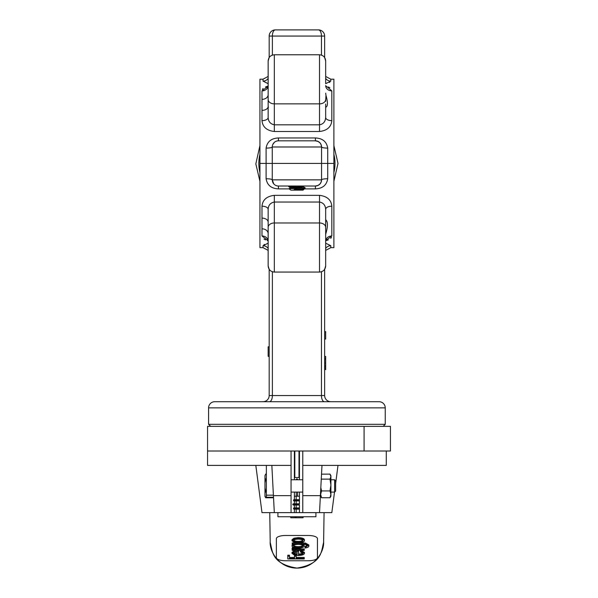 <?xml version="1.0" encoding="UTF-8"?>
<svg xmlns="http://www.w3.org/2000/svg" width="598" height="598" viewBox="0 0 598 598"><rect width="100%" height="100%" fill="white"/><g stroke="black" fill="none" stroke-linecap="round" stroke-linejoin="round"><path stroke-width="0.9" d="M273.458 496.205L273.51 497.23L266.364 497.23L266.364 495.174L273.398 495.174L273.51 497.23L273.406 495.286M266.364 465.394L266.364 495.174M302.767 512.635L302.767 495.66L320.401 495.66L319.511 512.635L302.767 512.635M386.271 451.012L386.271 465.394L302.767 465.394L302.767 495.66M302.767 465.394L302.767 451.012L390.449 451.012L390.449 426.359L364.077 426.359L364.077 451.012L207.551 451.012L207.551 465.394L291.054 465.394L291.054 451.012L207.551 451.012L207.551 426.359L364.077 426.359M291.054 495.66L291.054 512.635L274.318 512.635L273.428 495.66L291.054 495.66L291.054 465.394M294.38 451.012L294.38 479.768L295.92 479.768L296.952 478.744L297.976 479.768L299.441 479.768L299.441 451.012M294.38 492.094L294.38 499.696M294.38 500.93L294.38 503.8L299.441 503.8L299.441 500.414M294.38 505.033L294.38 507.911M293.812 509.145L299.441 509.145L294.38 509.145L294.38 512.635M296.249 492.094L296.249 496.205M297.572 479.364L297.572 479.768M297.572 492.094L297.572 496.205M299.441 492.094L299.441 500.212M296.189 507.911L296.189 505.033L299.441 505.033L299.441 508.427M299.441 508.629L299.441 512.635M317.456 542.408L317.456 538.634A9.247 3.162 180 0 0 308.209 535.472L285.612 535.472A9.247 3.162 180 0 0 276.373 538.634L276.373 542.408M276.373 538.634L276.373 557.605A9.247 3.162 180 0 0 285.612 560.76L308.209 560.76A9.247 3.162 180 0 0 317.456 557.605L317.456 538.634A9.247 3.162 180 0 0 308.209 535.472L285.612 535.472A9.247 3.162 180 0 0 276.373 538.634L276.373 557.605A9.247 3.162 180 0 0 285.612 560.76L308.209 560.76A9.247 3.162 180 0 0 317.456 557.605L317.456 538.634M270.214 541.818L269.75 512.635M324.071 512.635L323.615 541.818M270.229 542.543C272.628 551.162 271.38 563.862 296.944 568.1C322.442 563.824 321.193 551.169 323.593 542.543M270.206 541.392C269.332 551.961 279.498 568.145 296.914 568.1C314.324 568.145 324.497 551.961 323.615 541.392M334.514 492.094L331.83 512.635L319.511 512.635L321.948 466.059M273.51 497.23L274.318 512.635L261.991 512.635L255.824 465.394M271.843 465.394L273.428 495.66M334.603 479.768L335.635 480.799L335.635 491.07L334.603 492.094L334.603 479.768L330.911 479.768M264.966 482.78L265.699 479.469L264.966 477.966L264.966 488.005L265.699 491.317L264.966 493.118L264.966 496.534L265.699 497.775L273.189 497.775L273.189 497.23M264.966 488.005L264.966 493.118M264.966 495.974L265.699 497.775M265.699 474.087L264.966 475.589L265.699 474.087L266.364 474.087M264.966 477.966L264.966 475.589M265.699 479.469L266.364 479.469M265.699 491.317L266.364 491.317M329.991 474.117L330.911 476.621L329.991 479.125L330.911 485.03L329.991 490.936L330.911 494.344L329.991 497.745L330.911 496.205L330.911 475.664L329.991 474.117L321.522 474.162M329.991 490.936L321.552 490.936L320.64 494.344L320.64 496.205L321.552 497.745L320.64 494.344L320.64 491.078M321.552 490.936L320.82 487.587M321.193 480.5L321.283 478.699M329.991 497.745L321.552 497.745M329.991 479.125L321.552 479.125M296.189 503.8L296.189 500.93L299.441 500.93L293.812 500.93M293.812 499.696L299.441 499.696L296.189 499.696L296.189 496.205L299.441 496.205M293.812 507.911L299.441 507.911M297.408 505.033L297.213 504.525L299.306 504.525L298.97 505.033L293.177 505.033M293.177 503.8L298.97 503.8L299.306 504.316L297.213 504.316L297.408 503.8M294.38 496.205L296.189 496.205M277.913 512.635L277.913 516.747L315.916 516.747L315.916 512.635M303.059 516.747L303.059 517.771L290.77 517.771L290.77 516.747M296.047 516.747L296.047 517.771M295.023 516.747L295.023 517.771M291.054 512.635L315.864 512.635M296.189 509.145L296.189 512.635M385.239 407.873A6.159 6.159 0 0 0 379.08 401.707L214.742 401.707A6.159 6.159 0 0 0 208.582 407.873L208.582 424.303L385.239 424.303L385.239 407.873L208.582 407.873M383.191 426.359L385.239 424.303M210.638 426.359L208.582 424.303M338.505 401.707L356.991 401.707M215.773 401.707L234.259 401.707L215.773 401.707M268.151 78.413A6.159 6.025 180 0 1 263.015 81.104L263.015 79.198L259.936 79.198L259.936 163.426L266.103 163.426L266.103 148.11C269.818 148.035 271.873 147.669 272.262 146.988A6.159 6.159 0 0 1 278.421 140.829L315.4 140.829L318.173 141.487L319.967 142.855L321.074 144.589L321.56 146.988C321.956 147.669 324.011 148.035 327.726 148.11L327.726 163.426L266.103 163.426L272.262 163.426L272.262 146.988L321.56 146.988A6.159 6.159 0 0 0 315.4 140.829L315.4 137.959C322.546 138.288 326.65 141.674 327.726 148.11M325.671 78.413A6.159 6.025 180 0 0 330.806 81.104L330.806 79.198L333.886 79.198L333.886 163.426L327.726 163.426L333.886 163.426L333.886 247.647L330.806 247.647L325.671 250.398M273.779 183.907L272.262 179.856L321.56 179.856C321.926 179.176 323.981 178.802 327.726 178.735C326.65 185.171 322.546 188.557 315.4 188.886L315.4 186.015L278.421 186.015L278.421 188.886C271.283 188.557 267.171 185.171 266.103 178.735C269.84 178.802 271.896 179.176 272.262 179.856A6.159 6.159 0 0 0 278.421 186.015M315.4 186.015A6.159 6.159 0 0 0 321.56 179.856L321.074 182.255L319.967 183.99L318.173 185.358L315.4 186.015A6.159 6.159 0 0 0 321.56 179.856L321.56 163.426L272.262 163.426L272.262 179.856M266.103 178.735L266.103 163.426L259.936 163.426L259.936 247.647L263.015 247.647L263.015 245.741L268.151 243.154L268.151 241.173M325.671 209.33A6.159 3.132 0 0 1 331.83 206.198C331.217 199.874 327.106 196.256 319.511 195.344L319.511 202.034C323.309 202.722 325.364 205.151 325.671 209.33L325.671 265.908L324.647 269.317L324.647 395.547L324.647 369.594L325.671 369.594L325.671 366.963L324.647 366.963L324.647 365.722L325.671 365.722L325.671 366.963M325.775 240.531L331.83 235.971A6.159 5.307 0 0 0 325.671 241.286L326.194 239.678M325.671 248.432A6.159 6.025 0 0 1 330.806 245.741L325.671 243.154M331.479 237.376L330.701 238.385M328.324 239.88L326.463 240.516M268.113 240.71L267.358 240.516M265.527 239.888L263.995 239.08M263.987 244.649L264.391 244.425M261.991 235.971L261.991 228.832A6.159 4.784 -0 0 1 268.151 233.624L268.151 241.286A6.159 5.307 0 0 0 261.991 235.971L268.091 240.702M261.991 228.832L261.991 206.198C262.612 199.867 266.723 196.249 274.318 195.344L319.511 195.344M324.647 365.722L324.647 358.568L325.671 358.568L325.671 356.423L324.647 356.423L324.647 339.186L325.671 338.999L324.647 339.186M324.647 338.999L324.647 269.317M269.182 356.288L268.151 356.288L269.182 356.528L269.182 395.547L269.182 269.317L269.182 346.81L268.151 346.81L269.182 347.049M268.151 248.432A6.159 6.025 0 0 0 263.015 245.741M263.015 401.707A6.159 6.159 0 0 0 269.182 395.547L324.647 395.547A6.159 6.159 0 0 0 330.806 401.707M325.671 234.244C327.898 226.844 328.003 222.082 325.97 219.959L325.671 220.303M269.182 269.317L268.151 265.908L268.151 209.33A6.159 3.132 0 0 0 261.991 206.198M268.151 222.112A6.159 3.999 0 0 0 261.991 218.113M325.671 231.523L325.671 227.337A6.159 4.358 180 0 0 319.511 222.979L319.511 202.034L274.318 202.034C270.401 202.834 268.345 205.264 268.151 209.33M325.671 222.777L325.97 219.959M268.151 242.616L268.151 246.002M268.151 250.353L268.151 248.29M325.671 243.311L325.671 241.413M268.151 239.925L268.151 234.722M268.151 229.729L268.151 226.866M378.056 401.707L359.562 401.707M324.647 368.54L325.671 368.54M325.671 358.568L325.671 365.722M324.647 363.053L325.671 363.053M324.647 359.189L325.671 359.189M324.647 331.628L325.671 331.628L325.671 338.999M324.647 331.808L325.671 331.808M268.151 356.288L268.151 347.049M327.726 178.735L327.726 163.426L321.56 163.426L321.56 146.988A6.159 6.159 0 0 0 315.4 140.829M262.343 89.468L263.12 88.459M265.505 86.964L267.366 86.329M325.917 87.054L325.671 85.566A6.159 5.307 180 0 0 331.83 90.874L326.463 86.329M328.302 86.957L329.827 87.764M329.834 82.203L329.423 82.427M269.182 36.059L269.182 57.528L269.182 36.059A6.159 6.159 0 0 1 275.342 29.9L318.48 29.9A6.159 6.159 0 0 1 324.647 36.059L324.647 57.528L324.647 36.059L272.374 36.059A6.159 2.968 -90 0 1 275.342 29.9A6.159 6.159 0 0 0 269.182 36.059L272.374 36.059L272.374 55.091M263.015 81.104L268.151 83.69M325.671 83.69L330.806 81.104M268.054 86.314L261.991 90.874A6.159 5.307 180 0 0 268.151 85.566L267.904 87.054M318.48 29.9A6.159 2.968 90 0 1 321.455 36.059L321.455 55.091M268.151 117.522L268.151 99.515A6.159 4.358 0 0 0 274.318 103.865L274.318 124.81C270.408 124.018 268.36 121.588 268.151 117.522A6.159 3.132 180 0 1 261.991 120.647L261.991 99.373A6.159 4.687 180 0 0 268.151 94.686L268.151 96.031M268.151 99.515L268.151 83.937M325.671 107.266C327.898 106.489 328.003 102.512 325.97 95.344L325.671 93.176M325.671 104.052L325.671 117.522A6.159 3.132 180 0 0 331.83 120.647C331.21 126.978 327.106 130.596 319.511 131.5L274.318 131.5C266.715 130.588 262.612 126.97 261.991 120.647M268.151 98.894L268.151 100.785M268.151 102.475L268.151 103.11M268.151 105.084L268.151 105.943M261.991 110.368A6.159 3.88 180 0 0 268.151 106.489M325.671 117.522C325.357 121.693 323.309 124.13 319.511 124.81L319.511 131.5M268.151 84.183L268.151 81.552M268.151 79.512L268.151 78.6M268.151 78.203L268.151 77.762M268.151 79.257L268.151 81.253M325.671 101.301L325.97 95.344M268.151 105.241L268.151 104.142M268.151 102.931L268.151 99.731M268.151 91.591L268.151 86.531M268.465 107.236L268.151 106.451M268.151 88.721L268.151 89.715M268.151 90.851L268.151 91.524M276.336 141.188L275.723 141.449M274.288 142.421L272.748 144.589M266.103 148.11C267.171 141.674 271.283 138.288 278.421 137.959L278.421 140.829M268.151 93.55L268.151 91.883M268.151 83.533L268.151 60.936L269.182 57.528M324.647 57.528L325.671 60.936L325.671 83.533M299 451.012L299 477.204L299.441 477.525L294.38 477.525M294.821 451.012L294.821 477.204M282.121 140.829L309.263 140.829M303.425 189.207L303.859 189.484L302.939 190.127L290.882 190.127L288.954 188.774L290.396 187.682L288.692 186.681L297.251 186.015M303.859 189.484L293.969 189.76L297.109 188.594L291.211 188.594C288.49 188.699 288.229 188.804 290.426 188.908M297.109 188.594L305.1 187.996L303.425 186.643M291.443 187.884C286.457 187.451 298.073 187.025 302.379 186.598L304.083 186.015M293.969 189.76L302.379 189.162L305.1 187.996M298.865 189.76L303.463 188.946M303.463 186.382L302.379 186.92C298.073 187.346 286.457 187.772 291.443 188.198L290.366 187.966M288.692 186.681L291.323 186.015M291.211 188.594L305.13 187.645M304.434 540.719L304.434 539.755C304.113 538.462 302.05 537.751 298.252 537.632L293.984 538.2L292.003 539.755L292.003 540.719L293.992 542.289L298.252 542.849C302.057 542.73 304.12 542.02 304.434 540.719C304.113 539.426 302.05 538.716 298.252 538.596L293.984 539.164L292.003 540.719M292.287 544.367L292.003 545.989C292.37 547.275 294.433 547.985 298.178 548.112C301.893 547.985 303.904 547.282 304.225 546.004L303.911 544.389M307.379 545.025L305.062 546.572L305.062 548.037C307.656 547.633 308.919 546.931 308.86 545.944L308.86 544.972L305.429 543.044L292.213 542.894L292.213 544.367L294.313 544.367L292.003 545.989M292.213 549.226L292.213 550.414L304.225 550.414L304.225 548.949L296.062 548.859L293.476 548.037M296.062 548.859L296.062 549.824L293.476 549.009L293.693 547.783L292.415 547.506L292.003 548.912L293.984 549.913L292.213 549.913M296.406 550.414L294.366 550.765L292.003 552.417L292.003 553.382L294.238 554.989L298.252 555.46C302.05 555.363 304.113 554.675 304.434 553.397L301.115 551.498L300.428 551.947L302.962 553.456C302.723 554.376 301.25 554.877 298.537 554.959L298.537 551.281L294.366 551.73L292.003 553.382M302.962 552.492C302.723 553.412 301.25 553.912 298.537 553.995M304.434 553.397L304.434 552.432L301.115 550.534L300.428 550.982L300.428 551.947M295.292 555.213L294.53 555.213L294.53 558.412L289.477 558.412L289.477 556.185L287.788 556.185L287.788 558.921L304.225 558.921L304.225 558.412L296.219 558.412L296.219 556.185L294.53 556.185M304.225 558.412L304.225 557.448L296.219 557.448M289.477 556.185L289.477 555.213L287.788 555.213L287.788 556.185M294.53 557.448L289.477 557.448M296.219 555.355L296.219 556.185M294.366 550.765L294.366 551.73M301.115 550.534L301.115 551.498M298.537 550.414L298.537 551.281M297.057 554.907L294.605 554.413L293.476 553.359L297.057 551.782L297.057 554.907M297.057 551.782L297.057 553.935L294.605 553.449L294.605 554.413M294.605 553.449L293.476 552.388M292.415 547.506L292.003 548.912M293.693 548.747L292.415 548.471M304.225 549.913L296.062 549.824M304.225 546.004L301.923 544.367L302.543 544.367C305.713 544.344 307.327 544.89 307.379 545.989L305.062 547.536M305.429 543.044L305.429 544.008L292.213 543.859M308.86 545.944L305.429 544.008M298.155 544.367C301.063 544.434 302.595 544.972 302.745 545.981C302.61 546.968 301.108 547.514 298.238 547.604C295.315 547.506 293.73 546.953 293.476 545.952C293.723 544.972 295.285 544.442 298.155 544.367M302.745 545.017C302.61 546.004 301.108 546.542 298.238 546.639C295.315 546.542 293.73 545.989 293.476 544.987M298.238 546.639L298.238 547.604M298.252 537.632L298.252 538.596M293.984 538.2L293.984 539.164M298.26 539.104C301.145 539.194 302.708 539.732 302.962 540.727C302.723 541.713 301.153 542.251 298.26 542.349C295.367 542.259 293.775 541.713 293.476 540.727C293.768 539.74 295.36 539.194 298.26 539.104M302.962 539.762C302.723 540.749 301.153 541.287 298.26 541.384C295.367 541.295 293.775 540.749 293.476 539.762M298.26 541.384L298.26 542.349M294.5 500.93L294.612 500.414L298.768 500.414L298.432 500.93M293.424 500.414L294.612 500.414L294.5 499.696M297.707 500.93L297.707 499.696M298.432 499.696L298.768 500.212L293.424 500.212M294.5 509.145L294.612 508.629L298.768 508.629L298.432 509.145M293.424 508.629L294.612 508.629L294.5 507.911M297.707 509.145L297.707 507.911M298.432 507.911L298.768 508.427L293.424 508.427M294.687 505.033L294.799 504.525L297.213 504.525L294.799 504.316L294.687 503.8M292.781 504.525L294.799 504.525L292.781 504.316M315.4 188.886L303.567 188.886M289.111 188.886L278.421 188.886M331.83 206.198L331.83 235.971M330.806 245.741L330.806 247.647M324.422 401.707A6.159 2.968 -90 0 1 321.455 395.547L321.455 271.754M272.374 271.754L272.374 395.547A6.159 2.968 90 0 1 269.399 401.707M325.671 265.908C325.305 269.653 323.249 271.709 319.511 272.068L319.511 222.979L274.318 222.979A6.159 4.358 180 0 0 268.151 227.337M274.318 195.344L274.318 272.068C270.573 271.709 268.517 269.653 268.151 265.908M261.991 99.373L261.991 90.874M331.83 90.874L331.83 120.647M274.318 83.533L274.318 103.865L319.511 103.865L319.511 54.777L274.318 54.777L274.318 83.533M274.318 131.5L274.318 124.81L319.511 124.81L319.511 103.865A6.159 4.358 -0 0 0 325.671 99.515M278.421 137.959L315.4 137.959M259.936 172.523A38.078 38.078 0 0 1 259.936 154.329M333.886 154.329A38.078 38.078 0 0 1 333.886 172.523M300.189 548.949L300.189 549.913M301.743 542.894L301.743 543.859M335.635 483.498L337.997 465.394M334.603 492.094L330.911 492.094M302.767 492.094L291.054 492.094M302.767 479.768L291.054 479.768M268.151 241.286L267.904 239.791M263.015 247.647L268.151 250.398M325.917 239.791L326.299 239.566M319.511 272.068L274.318 272.068M263.015 79.198L268.151 76.447M330.806 79.198L325.671 76.447M319.511 54.777C323.249 55.143 325.305 57.191 325.671 60.936M274.318 54.777C270.573 55.143 268.517 57.191 268.151 60.936M259.936 181.329L255.832 163.897L259.936 145.516M333.886 145.516L337.997 163.426L333.886 181.329M289.26 186.015L288.722 186.329"/></g></svg>

